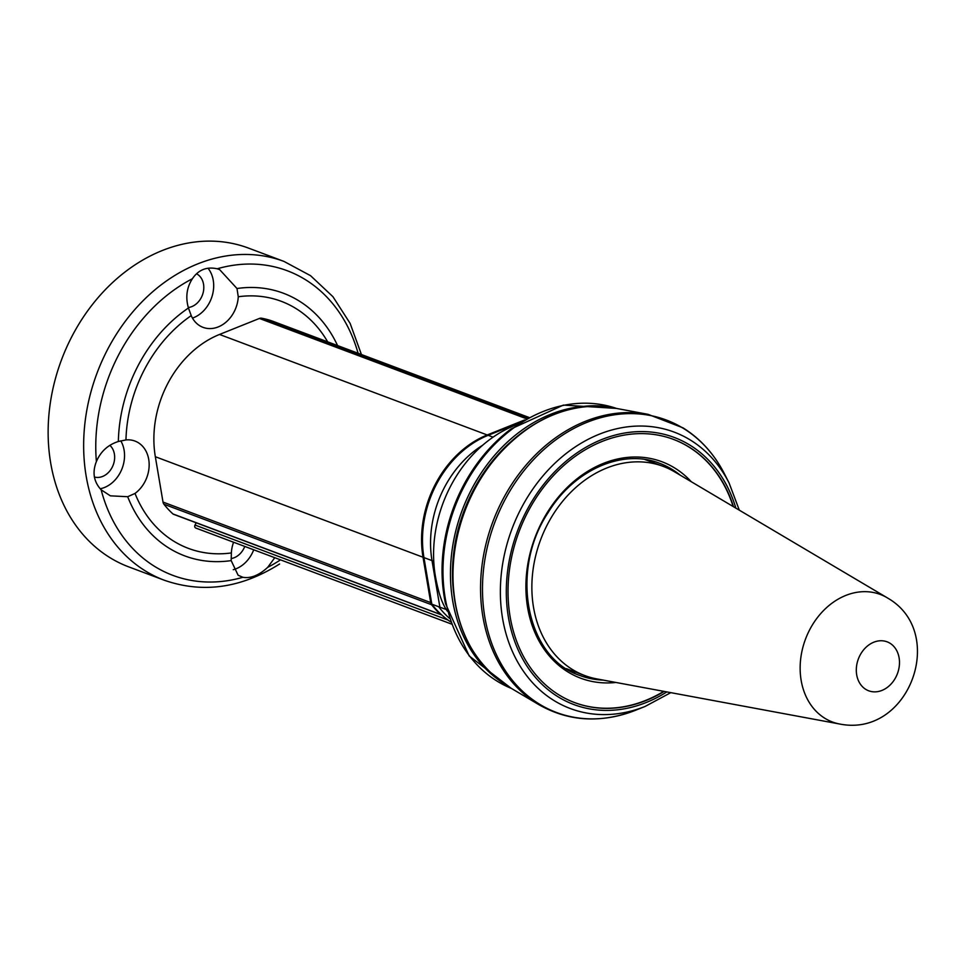 <?xml version="1.0" encoding="UTF-8"?>
<svg xmlns="http://www.w3.org/2000/svg" width="966" height="966" viewBox="0 0 966 966"><rect width="100%" height="100%" fill="white"/><g stroke="black" fill="none" stroke-linecap="round" stroke-linejoin="round"><path stroke-width="1.45" d="M284.028 261.436A170.27 135.808 -69.4 0 0 97.035 373.105A170.27 135.808 -69.4 0 0 164.317 580.24L128.816 566.909A170.27 135.808 -69.4 0 1 61.522 359.775A170.27 135.808 -69.4 0 1 248.516 248.105L284.028 261.436L310.557 275.684L332.944 296.707L350.139 323.417L361.429 354.522M280.526 559.857A162.699 129.758 -69.4 0 1 267.703 567.344C259.021 575.313 250.749 578.634 242.877 577.294A162.699 129.758 -69.4 0 1 101.152 489.81C93.726 481.768 92.144 472.35 96.383 461.579A162.699 129.758 -69.4 0 1 192.367 278.751C198.441 269.792 206.712 266.471 217.193 268.789A162.699 129.758 -69.4 0 1 358.096 353.278M267.703 567.344L274.767 557.696M96.383 461.579C100.657 451.496 107.987 444.807 118.347 441.498L125.954 439.941A131.98 105.258 -69.4 0 1 191.232 315.616A29.97 23.896 -69.4 0 0 199.708 325.723A29.97 23.896 -69.4 0 0 203.041 327.353A29.97 23.896 -69.4 0 0 238.264 296.755L236.996 288.52L219.56 269.538L217.193 268.789M233.579 542.228A29.97 23.896 -69.4 0 0 231.369 552.926L231.176 560.606L238.119 575.241L242.877 577.294M101.152 489.81L110.366 495.836L127.693 496.717L135.011 493.433A29.97 23.896 -69.4 0 0 149.162 464.743A29.97 23.896 -69.4 0 0 134.962 441.064A29.97 23.896 -69.4 0 0 125.954 439.941M192.367 278.751C186.692 287.602 185.387 297.359 188.442 307.997L191.232 315.616M524.61 419.969L487.214 434.966A98.073 78.222 110.6 0 0 423.023 557.237L430.703 602.591L163.012 502.066A5.446 4.347 110.6 0 0 163.918 504.216A110.329 88.003 -69.4 0 0 172.95 513.948A2.174 1.739 110.6 0 0 173.928 514.323M441.583 614.835A2.174 1.739 110.6 0 1 440.641 614.473A110.329 88.003 -69.4 0 1 431.609 604.74A5.446 4.347 -69.4 0 1 430.703 602.591M449.48 618.337A110.329 88.003 -69.4 0 1 438.697 606.745L445.93 609.389L444.312 606.129C440.786 599.657 437.815 589.646 435.376 576.11A120.702 96.274 110.6 0 1 514.371 425.632L517.378 424.485M438.697 606.745L431.826 604.173L423.953 557.587A98.073 78.222 110.6 0 1 488.144 435.316L521.06 422.106M450.711 621.911A110.329 88.003 -69.4 0 1 431.826 604.173M673.314 439.337A140.577 112.116 -69.4 0 1 688.794 446.956A140.577 112.116 -69.4 0 1 733.17 506.534M663.775 691.342A140.577 112.116 -69.4 0 1 574.48 702.536M664.161 691.415A140.577 112.116 -69.4 0 1 574.625 702.596A140.577 112.116 -69.4 0 1 519.08 531.578A140.577 112.116 -69.4 0 1 673.459 439.385A140.577 112.116 -69.4 0 1 689.108 447.065A140.577 112.116 -69.4 0 1 733.508 506.727M453.561 592.267A147.11 117.333 -69.4 0 1 509.698 442.766M499.06 680.269A149.561 119.289 -69.4 0 1 462.219 510.229A149.561 119.289 -69.4 0 1 601.866 406.457M196.327 528.245A110.329 88.003 -69.4 0 1 196.038 528.136A110.329 88.003 -69.4 0 1 195.736 528.016A2.174 1.739 110.6 0 1 195.023 525.057L196.207 522.799M527.786 418.169L261.581 318.212A110.329 88.003 -69.4 0 1 273.607 321.545A110.329 88.003 -69.4 0 1 273.897 321.654M261.581 318.212A5.446 4.347 110.6 0 0 259.407 318.454L219.524 334.453A98.073 78.222 110.6 0 0 155.333 456.725L163.012 502.066M188.298 307.538A17.98 14.345 110.6 0 0 203.186 292.529A17.98 14.345 110.6 0 0 196.533 273.776M192.476 318.104A29.97 23.896 110.6 0 0 212.037 296.417A29.97 23.896 110.6 0 0 208.004 268.222M94.354 476.999A17.98 14.345 110.6 0 0 112.37 466.916A17.98 14.345 110.6 0 0 109.883 445.338M100.198 488.76A29.97 23.896 110.6 0 0 121.535 469.899A29.97 23.896 110.6 0 0 120.798 440.858M231.188 558.553A17.98 14.345 110.6 0 0 244.772 546.43M233.253 569.698A29.97 23.896 110.6 0 0 253.72 549.799M839.563 723.993C909.054 738.036 947.61 633.141 888.177 598.365L887.005 597.652A68.103 54.325 -69.4 0 0 805.499 639.13A68.103 54.325 -69.4 0 0 839.563 723.993A68.103 54.325 -69.4 0 0 839.768 724.029L596.855 678.917A111.694 89.089 -69.4 0 1 584.78 675.56A111.694 89.089 -69.4 0 1 540.646 539.68A111.694 89.089 -69.4 0 1 663.316 466.421A111.694 89.089 -69.4 0 1 674.606 471.843L887.186 597.761A68.103 54.325 -69.4 0 1 887.875 598.183M236.996 288.52A140.275 111.887 -69.4 0 1 337.557 345.562M231.176 560.606A140.275 111.887 -69.4 0 1 127.693 496.717M118.347 441.498A140.275 111.887 -69.4 0 1 188.442 307.997M231.369 552.926A131.98 105.258 -69.4 0 1 135.011 493.433M238.264 296.755A131.98 105.258 -69.4 0 1 327.667 341.843M440.641 614.473L172.95 513.948M431.609 604.74L163.918 504.216M447.355 611.224L447.077 610.802A115.389 92.036 -69.4 0 1 445.048 607.529M445.507 603.629A148.812 118.685 -69.4 0 1 511.111 428.916L563.359 405.104L616.441 408.413A149.561 119.289 -69.4 0 0 454.745 507.428A149.561 119.289 -69.4 0 0 511.304 688.384L469.174 655.938L445.507 603.629M650.009 460.444A113.336 90.393 -69.4 0 1 653.427 462.424A113.336 90.393 -69.4 0 1 654.55 463.137M576.026 672.276A113.336 90.393 -69.4 0 1 570.821 671.31M603.255 680.1A113.336 90.393 -69.4 0 1 579.962 675.5C526.542 658.317 509.034 571.184 548.181 512.523C574.227 469.657 622.792 448.514 659.633 463.294A113.336 90.393 -69.4 0 1 672.251 469.488A113.336 90.393 -69.4 0 1 680.209 475.163M615.897 682.455A115.594 92.193 -69.4 0 1 530.938 550.065A115.594 92.193 -69.4 0 1 674.811 468.063A115.594 92.193 -69.4 0 1 691.27 481.708M666.842 691.91A142.666 113.783 -69.4 0 1 507.041 576.195A142.666 113.783 -69.4 0 1 690.074 445.229A142.666 113.783 -69.4 0 1 735.851 508.116M670.802 692.646L645.167 706.412A147.641 117.755 -69.4 0 1 502.875 562.526A147.641 117.755 -69.4 0 1 690.557 440.158A147.641 117.755 -69.4 0 1 729.076 482.94L739.316 510.181M683.674 428.554A156.19 124.566 -69.4 0 1 724.428 473.823C714.272 454.08 700.459 438.757 682.974 427.841L648.089 414.342A156.625 124.928 -69.4 0 0 492.865 521.737A156.625 124.928 -69.4 0 0 539.04 704.757C568.926 721.662 601.142 723.474 635.664 710.215A156.19 124.566 -69.4 0 1 485.137 558.01A156.19 124.566 -69.4 0 1 683.674 428.554M539.04 704.757L509.215 687.14A150.563 120.086 -69.4 0 1 464.827 511.207A150.563 120.086 -69.4 0 1 614.038 407.966L648.089 414.342M465.105 635.797A149.778 119.47 -69.4 0 1 547.034 417.59M493.071 437.163L488.144 435.316M482.662 445.229A98.073 78.222 110.6 0 0 432.007 560.606L423.953 557.587M439.904 607.252L432.007 560.606A38.145 13.56 170.4 0 1 433.758 561.355M196.038 528.136L451.508 624.06L195.736 528.016M526.651 418.809L259.407 318.454M423.023 557.237L155.333 456.725M487.214 434.966L219.524 334.453M448.031 620.063L195.023 525.057M890 643.247A26.154 20.866 -69.4 0 1 887.319 687.394A26.154 20.866 -69.4 0 1 856.359 668.279A26.154 20.866 -69.4 0 1 890 643.247M164.317 580.24C202.788 593.619 241.198 588.209 279.572 563.999M729.076 482.94L724.428 473.823M645.167 706.412L635.664 710.215M509.215 687.14C470.164 661.758 451.4 621.198 452.921 565.46C455.276 474.584 540.32 390.964 614.038 407.966M529.078 417.481L273.607 321.545M441.088 614.75L173.397 514.238M663.316 466.421L644.841 459.49M584.78 675.56L566.317 668.629"/></g></svg>
